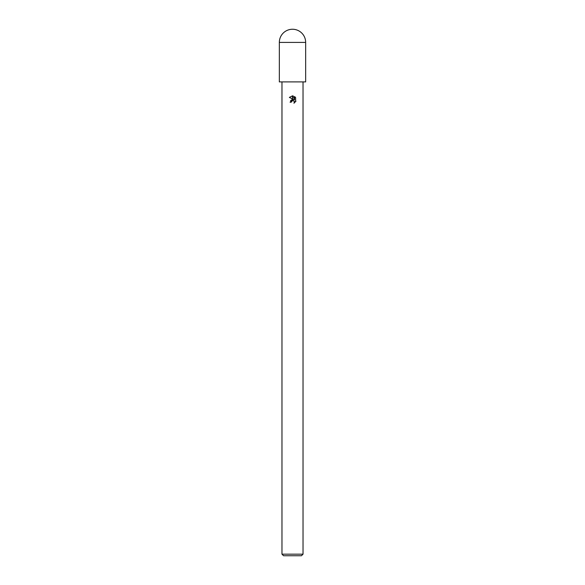<?xml version="1.0" encoding="UTF-8"?>
<svg xmlns="http://www.w3.org/2000/svg" width="585" height="585" viewBox="0 0 585 585"><rect width="100%" height="100%" fill="white"/><g stroke="black" fill="none" stroke-linecap="round" stroke-linejoin="round"><path stroke-width="0.88" d="M279.337 42.412L279.337 81.9L305.662 81.9L305.662 42.412A13.162 13.162 0 0 0 292.5 29.25A13.162 13.162 0 0 0 279.337 42.412L305.662 42.412M281.97 554.17L283.549 555.75L301.45 555.75L303.03 554.17L281.97 554.17L281.97 81.9M293.597 100.693L294.423 101.563L294.372 102.96L294.058 101.015L292.573 100.554L292.573 99.443L293.838 99.611L292.573 98.989L292.573 95.867L293.18 95.94L294.548 99.874L294.548 96.503L295.63 97.6L295.63 101.753M295.952 101.139L293.897 103.194L295.952 101.139M291.184 102.214L290.08 102.214L292.427 99.457L292.427 100.583L291.184 102.214L291.293 101.6M292.427 95.867L292.427 98.916L289.37 97.41L292.427 95.867L289.37 97.41M293.838 99.611L292.573 99.443M292.5 99.45L290.628 100.54M291.359 101.454L292.42 100.583M292.5 100.569L293.063 100.54M295.63 97.6L294.548 96.503M293.18 95.94L292.573 95.867M303.03 81.9L303.03 554.17"/></g></svg>
